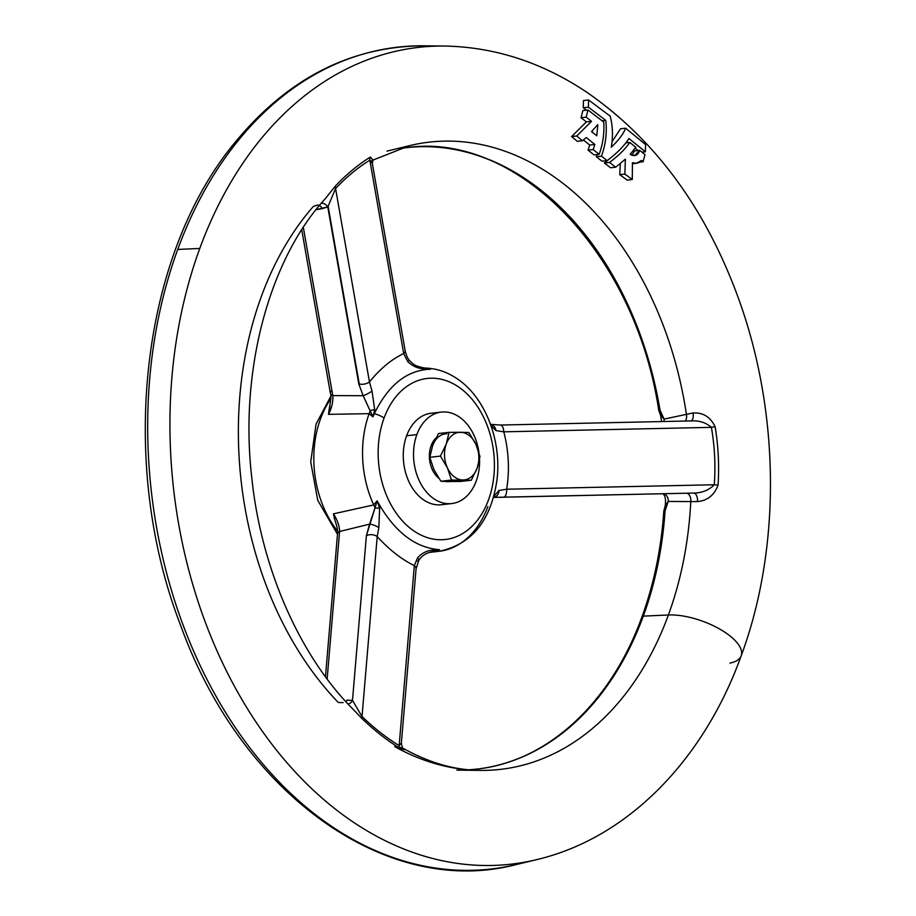 <?xml version="1.0" encoding="UTF-8"?>
<svg xmlns="http://www.w3.org/2000/svg" width="916" height="916" viewBox="0 0 916 916"><rect width="100%" height="100%" fill="white"/><g stroke="black" fill="none" stroke-linecap="round" stroke-linejoin="round"><path stroke-width="1.37" d="M661.65 421.566L659.749 410.505L658.741 410.242L659.795 410.208A312.7 223.035 83.6 0 0 406.361 147.682A312.7 223.035 -96.4 0 1 659.795 410.208L664.1 419.093L693.046 412.979C703.019 412.395 710.381 416.975 715.133 426.719C718.339 446.138 719.323 465.603 718.064 485.102C714.32 495.132 707.461 500.628 697.477 501.613L668.222 501.43L665.073 510.865A312.711 223.046 -96.4 0 1 643.307 616.125A3.687 1.477 -159.9 0 0 643.078 616.147A312.7 223.035 83.6 0 0 664.844 510.888A3.687 0.641 -176.1 0 0 663.802 511.254A3.687 0.641 3.9 0 1 664.844 510.888A312.7 223.035 -96.4 0 1 643.078 616.147A3.687 1.477 -159.9 0 0 641.99 616.743A3.687 1.477 20.1 0 1 643.078 616.147A312.7 223.035 -96.4 0 1 476.48 769.131A312.7 223.035 83.6 0 0 643.078 616.147A3.687 1.477 20.1 0 1 643.307 616.125L668.394 614.98A315.619 225.118 83.6 0 0 690.779 501.533A315.619 225.118 -96.4 0 1 668.394 614.98A315.619 225.118 -96.4 0 1 480.179 770.402A315.619 225.118 83.6 0 0 668.394 614.98A47.872 19.247 20.1 0 1 719.152 628.742A47.872 19.247 20.1 0 1 741.193 655.81A47.872 19.247 -159.9 0 0 719.152 628.742A47.872 19.247 -159.9 0 0 668.394 614.98L643.307 616.125A312.711 223.046 -96.4 0 1 468.912 769.806A312.711 223.046 83.6 0 0 643.307 616.125A312.711 223.046 83.6 0 0 665.073 510.865A3.687 0.641 -176.1 0 0 664.844 510.888A3.687 0.641 3.9 0 1 665.073 510.865L668.222 501.43L697.477 501.613C707.461 500.628 714.32 495.132 718.064 485.102C719.323 465.603 718.339 446.138 715.133 426.719C710.381 416.975 703.019 412.395 693.046 412.979L686.416 414.33A315.619 225.118 83.6 0 0 409.681 145.621A315.619 225.118 -96.4 0 1 686.416 414.33L664.1 419.093L664.066 421.509L664.1 419.093L660.035 410.185A312.711 223.046 83.6 0 0 398.815 148.713A312.711 223.046 -96.4 0 1 660.035 410.185L658.833 410.654L659.806 409.933M468.889 769.806A312.7 223.035 83.6 0 0 476.48 769.131A312.7 223.035 -96.4 0 1 468.889 769.806L476.48 769.131C546.886 761.929 610.857 703.396 641.99 616.743C653.955 583.927 661.226 548.764 663.802 511.254L665.073 510.865L663.848 510.853L665.176 505.907C666.058 499.632 665.268 495.545 662.772 493.655M358.763 383.815A7.362 3.801 -9.9 0 0 359.255 383.964L328.123 206.283L358.763 383.815L327.768 206.89L316.02 209.707L322.26 208.642A7.362 5.759 80.3 0 0 319.432 205.493A7.362 5.759 -99.7 0 1 322.26 208.642L327.768 206.89A7.362 5.954 64.1 0 0 321.287 203.283A7.362 5.954 -115.9 0 1 327.768 206.89L359.255 383.964A7.362 3.801 170.1 0 1 358.763 383.815L363.137 395.701L358.763 383.815M334.489 519.132L333.458 513.842L373.705 504.934A92.058 65.666 -96.4 0 1 369.137 413.677L372.926 416.883L374.278 413.78C388.373 384.869 407.116 370.018 430.509 369.217L424.211 368.083L430.509 369.217C407.116 370.018 388.373 384.869 374.278 413.78A11.049 4.443 20.1 0 1 384.044 418.12A81.009 57.777 83.6 0 0 440.333 539.753A81.009 57.777 83.6 0 0 484.495 419.093A81.009 57.777 83.6 0 0 384.044 418.12A81.009 57.777 -96.4 0 1 484.495 419.093A81.009 57.777 -96.4 0 1 440.333 539.753A81.009 57.777 -96.4 0 1 384.044 418.12A11.049 4.443 -159.9 0 0 374.278 413.78L372.926 416.883L369.137 413.677L328.478 414.341L329.978 406.406M446.516 503.582A46.029 32.827 -96.4 0 1 411.364 486.362A46.029 32.827 -96.4 0 1 406.612 435.764A46.029 32.827 -96.4 0 1 436.325 413.242M444.867 46.052A410.998 293.143 83.6 0 0 199.791 248.442A410.998 293.143 83.6 0 0 235.79 688.752A410.998 293.143 83.6 0 0 536.684 859.632A410.998 293.143 -96.4 0 1 235.79 688.752A410.998 293.143 -96.4 0 1 199.791 248.442A410.998 293.143 -96.4 0 1 444.867 46.052C495.213 47.082 542.707 62.609 587.362 92.631C655.18 139.77 705.492 208.218 738.319 297.975C779.974 412.108 781.325 547.596 741.193 655.81A47.872 19.247 20.1 0 1 729.892 663.092A47.872 19.247 -159.9 0 0 741.193 655.81C703.9 759.456 628.296 838.003 536.684 859.632L516.716 864.452A413.563 294.975 -96.4 0 1 213.955 692.519A413.563 294.975 -96.4 0 1 177.727 249.45A413.563 294.975 83.6 0 0 213.955 692.519A413.563 294.975 83.6 0 0 516.716 864.452C386.873 898.825 241.274 793.943 180.658 625.456C117.74 463.256 140.606 256.228 234.645 142.896C287.498 78.478 350.736 46.121 424.337 45.8A413.563 294.975 83.6 0 0 177.727 249.45L199.791 248.442L177.727 249.45A413.563 294.975 -96.4 0 1 424.337 45.8A413.563 294.975 -96.4 0 1 434.631 46.178A413.563 294.975 83.6 0 0 424.337 45.8L444.867 46.052M431.356 551.879A7.362 3.618 -101.9 0 0 431.665 551.833C425.883 553.104 421.6 555.955 418.795 560.397A7.362 2.29 -152.1 0 0 417.547 557.867L414.33 565.63L399.158 745.578A7.362 4.798 -58.7 0 0 400.006 748.361A7.362 4.798 121.3 0 1 399.158 745.578C386.609 737.941 374.232 728.254 362.026 716.53L352.488 700.397L366.377 535.768L352.488 700.397A7.362 6.114 -79.4 0 1 348.103 704.106A7.362 6.114 100.6 0 0 352.488 700.397L346.889 700.156A7.362 5.782 -94.9 0 1 345.985 701.816A7.362 5.782 85.1 0 0 346.889 700.156L352.488 700.397L362.026 716.53A7.362 3.572 -46.1 0 0 362.232 718.808C374.587 730.659 387.182 740.506 400.006 748.361C406.074 750.261 406.212 749.975 400.429 747.49C406.212 749.975 406.074 750.261 400.006 748.361C387.182 740.506 374.587 730.659 362.232 718.808L354.08 710.289L362.232 718.808A7.362 3.572 133.9 0 1 362.026 716.53C374.232 728.254 386.609 737.941 399.158 745.578L414.33 565.63C401.632 559.413 389.254 549.737 377.209 536.593L362.026 716.53L377.209 536.593C389.254 549.737 401.632 559.413 414.33 565.63L417.547 557.867C421.967 552.943 427.245 550.367 433.417 550.127L439.543 549.68L433.405 551.627A92.058 65.666 83.6 0 0 438.924 551.34A92.058 65.666 -96.4 0 1 433.405 551.627L439.543 549.68C414.971 547.837 394.166 531.566 377.129 500.857C394.166 531.566 414.971 547.837 439.543 549.68L433.417 550.127A7.362 3.618 78.1 0 1 431.665 551.833A7.362 3.618 78.1 0 1 431.665 551.844A7.362 3.618 -101.9 0 0 433.417 550.127C427.245 550.367 421.967 552.943 417.547 557.867A7.362 2.29 27.9 0 1 418.795 560.397A7.362 2.29 27.9 0 1 416.528 560.89M354.08 710.289C300.7 657.505 261.14 569.386 251.728 477.247C239.225 369.056 270.025 258.85 324.859 199.196L335.531 185.891C346.706 174.143 358.328 164.536 370.385 157.048L372.904 160.002M371.621 160.804L373.018 159.842L372.331 163.403L369.835 160.186C358.03 167.445 346.614 176.891 335.577 188.536L369.457 381.915C380.243 368.679 391.659 359.232 403.704 353.565L369.835 160.186L403.704 353.565C391.659 359.232 380.243 368.679 369.457 381.915L372.01 391.121L374.724 409.818L372.926 416.883L370.167 410.757A18.412 13.786 -89.6 0 1 369.137 413.677A92.058 65.666 83.6 0 0 373.705 504.934L377.129 500.857L373.705 504.934L333.458 513.842C337.42 520.025 339.47 525.899 339.596 531.475L327.149 679.031L339.596 531.475L369.572 524.158L339.596 531.475A7.362 4.534 -175.2 0 0 337.477 534.326A7.362 4.534 4.8 0 1 339.596 531.475C339.47 525.899 337.42 520.025 333.458 513.842L335.061 520.769C337.122 526.322 337.935 530.833 337.477 534.326L325.466 676.752M589.721 145.049L583.412 139.953L589.721 145.049L588.061 150.144L589.721 145.049L594.85 144.476L593.19 149.56L599.156 154.335C602.968 143.789 604.491 133.026 603.713 122.057L587.969 110.012L586.16 117.156L591.518 121.324L576.725 136.003L582.427 140.755L586.263 137.526L594.85 144.476L589.721 145.049M577.298 141.327L571.607 136.576L586.389 121.908L581.03 117.729L582.839 110.596L581.03 117.729L586.389 121.908L571.607 136.576L577.298 141.327L582.427 140.755L577.298 141.327M594.026 154.919L588.061 150.144L594.026 154.919L599.156 154.335L594.026 154.919M602.018 161.193L596.339 156.751L597.106 154.564L596.339 156.751L602.018 161.193L607.148 160.609C617.063 153.155 624.311 145.793 628.914 138.499L645.391 151.77L645.574 144.545L625.639 128.217C623.304 134.022 618.518 140.354 611.281 147.201C613.148 136.232 612.781 125.87 610.17 116.114L588.576 99.97L588.393 107.183L605.728 120.362C607.148 132.339 605.739 144.27 601.468 156.167L607.148 160.609L601.468 156.167L596.339 156.751L601.468 156.167C605.739 144.27 607.148 132.339 605.728 120.362L602.052 120.775L605.728 120.362L588.393 107.183L583.263 107.767L583.446 100.542L583.263 107.767L586.48 110.183L583.263 107.767L588.393 107.183L588.576 99.97L583.446 100.542L588.576 99.97L610.17 116.114C612.781 125.87 613.148 136.232 611.281 147.201C618.518 140.354 623.304 134.022 625.639 128.217L620.51 128.79L612.037 141.717L620.51 128.79L625.639 128.217L645.574 144.545L645.391 151.77L641.944 152.159L645.391 151.77L628.914 138.499C624.311 145.793 617.063 153.155 607.148 160.609L602.018 161.193M638.017 150.522L635.166 148.197L638.017 150.522M628.273 142.656L626.876 141.533L628.273 142.656M631.903 155.251L634.548 150.911L639.677 150.327C637.983 155.491 634.811 156.819 630.151 154.335L635.818 147.247L629.83 142.484C625.17 149.125 618.403 155.777 609.518 162.441L615.724 167.181L625.365 159.155L624.872 174.051L632.292 179.525L632.418 162.716C635.967 164.021 639.013 163.266 641.532 160.46L636.391 163.3M627.162 180.109L619.743 174.635L620.304 163.598L619.743 174.635L627.162 180.109L632.292 179.525L627.162 180.109M610.594 167.765L604.388 163.025L612.987 155.983L604.388 163.025L610.594 167.765L615.724 167.181L610.594 167.765M330.79 398.884A92.058 65.666 83.6 0 0 337.5 531.051A92.058 65.666 -96.4 0 1 330.79 398.884M487.873 506.548A92.058 65.666 -96.4 0 1 438.924 551.34C471.545 544.642 490.896 520.895 496.953 480.087C501.934 441.146 485.469 397.693 457.347 378.892C447.283 371.976 436.543 368.369 425.127 368.06L422.917 367.705A7.362 3.469 99.9 0 1 424.326 368.759C418.165 368.679 412.624 366.285 407.723 361.568L403.704 353.565L407.723 361.568C412.624 366.285 418.165 368.679 424.326 368.759A7.362 3.469 -80.1 0 0 422.917 367.705C415.818 365.862 414.227 365.656 408.799 359.622A7.362 1.546 147.4 0 1 407.723 361.568A7.362 1.546 -32.6 0 0 408.799 359.622C407.563 358.248 406.349 355.282 405.147 350.725A7.362 3.801 170.1 0 1 403.704 353.565A7.362 3.801 -9.9 0 0 405.147 350.725L372.331 163.391L369.835 160.186A7.362 5.152 58.5 0 1 370.385 157.048C358.328 164.536 346.706 174.143 335.531 185.891A7.362 4.122 -136.6 0 0 335.577 188.536L328.123 206.283L335.577 188.536A7.362 4.122 43.4 0 1 335.531 185.891M318.15 204.909L313.421 206.363A315.619 225.118 83.6 0 0 338.279 702.48L343.088 702.641M394.693 746.609A315.619 225.118 83.6 0 0 480.179 770.402C455.046 770.196 429.615 762.971 403.887 748.727C402.708 748.75 401.872 746.838 401.38 742.99L399.158 745.578L401.38 742.99L416.059 568.893A7.362 4.534 -175.2 0 0 414.33 565.63A7.362 4.534 4.8 0 1 416.059 568.893L418.795 560.397M366.377 535.768L375.033 507.819A18.412 13.591 76.1 0 0 373.705 504.934A18.412 13.591 -103.9 0 1 375.033 507.819L377.129 500.857L379.636 508.059L378.846 527.582L377.209 536.593L378.846 527.582L379.636 508.059L377.129 500.857L375.033 507.819A7.362 2.645 -6.4 0 0 379.636 508.059A7.362 2.645 173.6 0 1 375.033 507.819L369.572 524.158A7.362 1.946 23.9 0 1 378.846 527.582A7.362 1.946 -156.1 0 0 369.572 524.158L366.377 535.768A7.362 4.534 4.8 0 1 377.209 536.593A7.362 4.534 -175.2 0 0 366.377 535.768M496.003 430.612A7.362 5.862 -84.3 0 0 490.919 424.784A7.362 5.862 95.7 0 1 496.003 430.612L503.777 431.825L711.4 427.36L503.777 431.825C508.758 450.924 509.72 470.057 506.651 489.224L714.274 484.759C715.671 465.58 714.72 446.447 711.4 427.36C705.744 422.482 698.977 420.341 691.088 420.948C698.977 420.341 705.744 422.482 711.4 427.36L715.133 426.719L711.4 427.36C714.72 446.447 715.671 465.58 714.274 484.759L506.651 489.224C509.72 470.057 508.758 450.924 503.777 431.825L496.003 430.612L490.976 425.619M503.651 497.148L493.197 497.434L503.651 497.148A7.362 3.114 -91.2 0 0 503.708 497.148A7.362 3.114 -91.2 0 0 506.651 489.224L498.991 490.449L506.651 489.224A7.362 3.114 88.8 0 1 503.708 497.148A7.362 3.114 88.8 0 1 503.651 497.148M301.742 229.779L330.413 393.388C331.352 394.842 330.985 399.811 329.302 408.318L328.478 414.341C331.81 407.964 333.241 401.723 332.794 395.598A7.362 3.801 170.1 0 1 330.413 393.388A7.362 3.801 -9.9 0 0 332.794 395.598L303.322 227.351L332.794 395.598L363.137 395.701L332.794 395.598C333.241 401.723 331.81 407.964 328.478 414.341L369.137 413.677A18.412 13.786 90.4 0 0 370.167 410.757L363.137 395.701L372.926 416.883L374.724 409.818A7.362 3.469 -179.2 0 0 370.167 410.757A7.362 3.469 0.8 0 1 374.724 409.818L372.01 391.121A7.362 1.156 151 0 1 363.137 395.701A7.362 1.156 -29 0 0 372.01 391.121L369.457 381.915A7.362 3.801 170.1 0 1 359.255 383.964A7.362 3.801 -9.9 0 0 369.457 381.915L335.577 188.536C346.614 176.891 358.03 167.445 369.835 160.186A7.362 5.152 -121.5 0 1 370.385 157.048M493.793 496.438L498.991 490.449L493.793 496.438M428.825 369.091L424.326 368.759M432.524 551.661A18.412 11.828 -95.8 0 1 433.405 551.627A18.412 11.828 84.2 0 0 432.524 551.661L439.543 549.68M430.509 369.217L425.39 368.106M422.127 367.751A7.362 3.469 99.9 0 1 422.917 367.705M503.777 431.825A7.362 3.114 -91.2 0 0 500.525 425.035A7.362 3.114 88.8 0 1 503.777 431.825M685.317 421.051A7.362 4.786 78.1 0 0 686.416 414.33A7.362 4.786 -101.9 0 1 685.317 421.051M493.552 497.422A7.362 5.897 -92.1 0 0 498.991 490.449A7.362 5.897 87.9 0 1 493.552 497.422M691.729 420.913L691.088 420.948M690.939 420.948A7.362 3.756 80.2 0 0 693.046 412.979A7.362 3.756 -99.8 0 1 690.939 420.948A7.362 3.756 -99.8 0 1 690.63 421.039M503.777 497.148L693.859 493.06L493.369 497.434M693.618 493.06C701.919 492.991 708.812 490.232 714.274 484.759A7.362 0.87 -175.8 0 0 718.064 485.102A7.362 0.87 4.2 0 1 714.274 484.759C708.812 490.232 701.919 492.991 693.618 493.06M693.698 493.06A7.362 3.813 -90.1 0 1 697.477 501.613A7.362 3.813 89.9 0 0 693.733 493.06M686.954 493.209A7.362 4.866 -89.8 0 1 690.779 501.533A7.362 4.866 90.2 0 0 686.954 493.209M663.745 493.632C666.882 495.064 668.382 497.663 668.222 501.43C668.382 497.663 666.882 495.064 663.745 493.632M330.413 393.388A7.362 3.801 170.1 0 1 331.844 390.548M398.804 148.724A312.7 223.035 -96.4 0 1 406.361 147.682L398.781 148.724M658.833 410.654L660.528 415.154L664.1 419.093M668.222 501.43L665.176 505.907M596.797 135.786L591.53 131.595L597.816 124.576L596.797 135.786L597.816 124.576L591.53 131.595L596.797 135.786M586.263 137.526L582.427 140.755L576.725 136.003L571.607 136.576L576.725 136.003L591.518 121.324L586.389 121.908L591.518 121.324L586.16 117.156L581.03 117.729L586.16 117.156L587.969 110.012L582.839 110.596L587.969 110.012L603.713 122.057C604.491 133.026 602.968 143.789 599.156 154.335L593.19 149.56L588.061 150.144L593.19 149.56L594.85 144.476L586.263 137.526M632.487 163.758L636.391 163.311L632.418 162.716L632.292 179.525L624.872 174.051L619.743 174.635L624.872 174.051L625.365 159.155L615.724 167.181L609.518 162.441L604.388 163.025L609.518 162.441C618.403 155.777 625.17 149.125 629.83 142.484L625.823 142.93L629.83 142.484L635.818 147.247L630.151 154.335L634.605 155.594L639.677 150.327L634.548 150.911M641.532 160.46L643.147 161.731L644.967 154.598L639.677 150.327L644.967 154.598L643.147 161.731L641.532 160.46M639.7 162.121L643.147 161.731L639.7 162.121M441.386 412.097L431.127 413.253A46.029 32.827 83.6 0 0 406.612 435.764L416.86 434.608A46.029 32.827 83.6 0 0 439.863 501.922A46.029 32.827 83.6 0 0 479.549 459.214A46.029 32.827 -96.4 0 1 451.714 503.571A46.029 32.827 -96.4 0 1 419.997 482.217A46.029 32.827 -96.4 0 1 416.86 434.608A46.029 32.827 -96.4 0 1 441.386 412.097A46.029 32.827 -96.4 0 1 478.976 452.561A46.029 32.827 83.6 0 0 450.867 412.933A46.029 32.827 83.6 0 0 416.86 434.608L406.612 435.764A46.029 32.827 83.6 0 0 409.738 483.373A46.029 32.827 83.6 0 0 441.455 504.727L451.714 503.571M449.893 481.518A23.93 17.072 -96.4 0 1 445.394 481.45A23.93 17.072 83.6 0 0 449.229 481.61A23.93 17.072 83.6 0 0 449.893 481.518M438.821 478.255A23.93 17.072 -96.4 0 1 436.119 437.814A23.93 17.072 83.6 0 0 438.821 478.255M475.919 444.34A23.93 17.072 83.6 0 0 460.485 432.26A23.93 17.072 83.6 0 0 446.241 444.054A23.93 17.072 83.6 0 0 447.443 467.916A23.93 17.072 83.6 0 0 462.878 479.984A23.93 17.072 83.6 0 0 477.121 468.202A23.93 17.072 83.6 0 0 475.919 444.34A23.93 17.072 -96.4 0 1 477.121 468.202A23.93 17.072 -96.4 0 1 462.878 479.984A23.93 17.072 -96.4 0 1 447.443 467.916L451.496 480.053L471.282 480.247L477.121 468.202L479.973 456.489L475.919 444.34L468.889 432.524L460.485 432.26A23.93 17.072 -96.4 0 1 475.919 444.34L479.973 456.489L477.121 468.202L471.282 480.247L451.496 480.053L447.443 467.916A23.93 17.072 -96.4 0 1 446.241 444.054L440.413 456.099L447.443 467.916L440.413 456.099L429.799 457.302L433.852 469.439L440.882 481.255L451.496 480.053L440.882 481.255L449.287 481.518L460.668 481.45L471.282 480.247L460.668 481.45L440.882 481.255L433.852 469.439L429.799 457.302L440.413 456.099L446.241 444.054A23.93 17.072 -96.4 0 1 460.485 432.26L449.103 432.341L446.241 444.054L449.103 432.341L438.489 433.531L432.65 445.588L429.799 457.302L432.65 445.588L438.489 433.531L449.103 432.341L468.889 432.524L475.919 444.34M446.894 433.795A23.93 17.072 83.6 0 0 432.65 445.588A23.93 17.072 -96.4 0 1 445.405 433.875M449.229 481.61L450.775 481.438A23.93 17.072 -96.4 0 1 449.287 481.518M592.24 132.167L592.389 130.725L592.24 132.167M658.741 410.242C635.074 253.068 517.071 131.343 406.361 147.682M372.812 160.14L409.681 145.621L386.987 151.106M429.615 552.382L438.924 551.34M456.844 770.116L480.179 770.402M337.489 534.257L317.738 500.308L310.719 461.904L316.077 424.097L330.756 396.376M490.529 424.348L500.525 425.035L691.923 420.913"/></g></svg>
